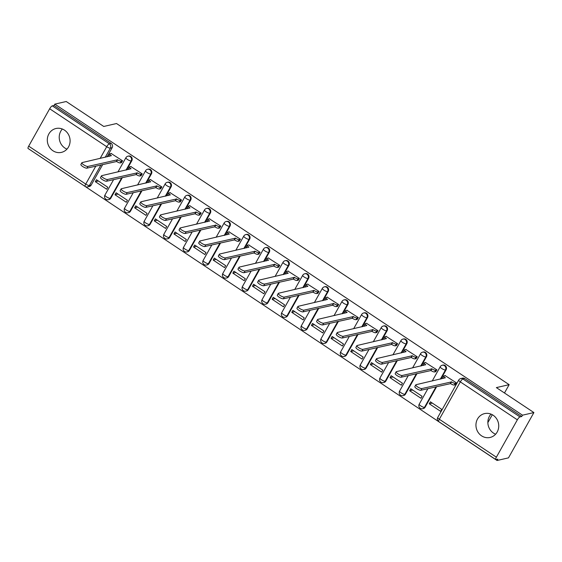 <?xml version="1.0" encoding="UTF-8"?>
<svg xmlns="http://www.w3.org/2000/svg" width="562" height="562" viewBox="0 0 562 562"><rect width="100%" height="100%" fill="white"/><g stroke="black" fill="none" stroke-linecap="round" stroke-linejoin="round"><path stroke-width="0.84" d="M126.661 169.928L131.796 160.774A3.14 2.908 -103 0 0 128.579 156.039L127.946 156.187A3.14 2.908 77 0 1 131.171 160.922L126.029 170.075M146.303 182.994L151.445 173.841A3.14 2.908 -103 0 0 148.22 169.106L147.588 169.253A3.14 2.908 77 0 1 150.813 173.981L145.677 183.135M165.952 196.054L171.087 186.907A3.14 2.908 -103 0 0 167.862 182.172L167.237 182.313A3.14 2.908 77 0 1 170.455 187.048L165.319 196.201M185.593 209.12L190.729 199.967A3.14 2.908 -103 0 0 187.511 195.239L186.879 195.379A3.14 2.908 77 0 1 190.097 200.114L184.961 209.268M205.235 222.187L210.378 213.033A3.14 2.908 -103 0 0 207.153 208.298L206.521 208.446A3.14 2.908 77 0 1 209.745 213.181L204.61 222.334M224.884 235.253L230.02 226.1A3.14 2.908 -103 0 0 226.795 221.365L226.163 221.512A3.14 2.908 77 0 1 229.387 226.247L224.252 235.401M244.526 248.32L249.661 239.166A3.14 2.908 -103 0 0 246.437 234.431L245.812 234.579A3.14 2.908 77 0 1 249.029 239.314L243.894 248.46M264.168 261.386L269.303 252.233A3.14 2.908 -103 0 0 266.086 247.498L265.454 247.638A3.14 2.908 77 0 1 268.678 252.373L263.543 261.527M283.817 274.446L288.952 265.299A3.14 2.908 -103 0 0 285.728 260.564L285.096 260.705A3.14 2.908 77 0 1 288.32 265.44L283.185 274.593M303.459 287.512L308.594 278.359A3.14 2.908 -103 0 0 305.37 273.624L304.745 273.771A3.14 2.908 77 0 1 307.962 278.506L302.827 287.66M323.101 300.579L328.236 291.425A3.14 2.908 -103 0 0 325.019 286.69L324.386 286.838A3.14 2.908 77 0 1 327.611 291.573L322.476 300.726M342.75 313.645L347.885 304.492A3.14 2.908 -103 0 0 344.661 299.757L344.028 299.904A3.14 2.908 77 0 1 347.253 304.639L342.118 313.786M362.392 326.712L367.527 317.558A3.14 2.908 -103 0 0 364.302 312.823L363.677 312.971A3.14 2.908 77 0 1 366.895 317.699L361.759 326.852M382.034 339.771L387.169 330.625A3.14 2.908 -103 0 0 383.951 325.89L383.319 326.03A3.14 2.908 77 0 1 386.544 330.765L381.401 339.919M401.675 352.838L406.818 343.684A3.14 2.908 -103 0 0 403.593 338.949L402.961 339.097A3.14 2.908 77 0 1 406.186 343.832L401.05 352.985M421.324 365.904L426.46 356.751A3.14 2.908 -103 0 0 423.235 352.016L422.61 352.163A3.14 2.908 77 0 1 425.827 356.898L420.692 366.052M440.966 378.971L446.102 369.817A3.14 2.908 -103 0 0 442.884 365.082L442.252 365.23A3.14 2.908 77 0 1 445.469 369.965L440.334 379.118M481.564 435.831A12.245 11.352 -103 0 0 490.085 437.461A12.245 11.352 -103 0 0 498.62 427.682A12.245 11.352 -103 0 0 493.127 415.227A12.245 11.352 -103 0 0 484.599 413.597A12.245 11.352 -103 0 0 476.063 423.376A12.245 11.352 -103 0 0 481.564 435.831M490.991 414.103A12.245 11.352 -103 0 0 493.478 433.091A12.245 11.352 -103 0 0 495.614 434.208M52.919 150.742A12.245 11.352 -103 0 0 61.441 152.372A12.245 11.352 -103 0 0 69.976 142.593A12.245 11.352 -103 0 0 64.482 130.138A12.245 11.352 -103 0 0 55.954 128.508A12.245 11.352 -103 0 0 47.419 138.287A12.245 11.352 -103 0 0 52.919 150.742M62.347 129.014A12.245 11.352 -103 0 0 64.841 148.003A12.245 11.352 -103 0 0 66.969 149.12M29.428 149.38L497.068 460.489L497.813 459.168L496.035 459.576A3.14 0.843 123.6 0 1 495.782 459.547A3.14 0.843 123.6 0 1 496.372 457.201L517.349 419.821L460.306 381.879L439.329 419.259L496.372 457.201M533.9 412.564L522.498 415.185L54.816 104.132L66.218 101.511L103.745 126.464L116.524 123.528L509.151 384.668L496.372 387.604L533.9 412.564L508.477 457.868L497.068 460.489M28.69 146.148L85.733 184.09A3.14 0.843 123.6 0 0 85.143 186.436L28.1 148.501A3.14 0.843 -56.4 0 1 28.69 146.148L49.667 108.768A3.14 0.843 -56.4 0 1 52.301 105.86L54.071 105.452L111.121 143.394A3.14 2.908 77 0 1 112.154 147.708L107.019 156.861M102.713 164.533L91.177 185.088L89.4 185.502A3.14 2.908 77 0 1 87.588 186.886L89.365 186.472A3.14 2.908 -103 0 0 91.177 185.088M54.071 105.452L54.816 104.132M521.754 416.505L464.711 378.563A3.14 2.908 -103 0 0 462.526 378.149L460.749 378.556A3.14 2.908 77 0 1 462.933 378.978L519.976 416.913L521.754 416.505L522.498 415.185M519.976 416.913A3.14 0.843 123.6 0 0 517.349 419.821M455.248 384.787L456.555 382.933L445.111 375.592M429.284 403.797L440.615 411.335L441.725 409.354L430.394 401.816L429.284 403.797L432.326 403.094M409.642 390.731L420.973 398.268L422.083 396.287L410.752 388.749L409.642 390.731L412.677 390.035M435.606 371.721L436.906 369.866L425.462 362.532M389.993 377.664L401.331 385.202L402.441 383.221L391.11 375.683L389.993 377.664L393.035 376.969M415.964 358.661L417.264 356.807L405.82 349.466M370.351 364.598L381.682 372.135L382.799 370.154L371.461 362.616L370.351 364.598L373.393 363.902M396.315 345.595L397.622 343.74L386.178 336.399M350.709 351.538L362.04 359.076L363.15 357.095L351.819 349.557L350.709 351.538L353.744 350.836M376.673 332.528L377.98 330.674L366.536 323.333M331.06 338.472L342.399 346.009L343.508 344.028L332.177 336.49L331.06 338.472L334.102 337.769M357.032 319.462L358.331 317.607L346.887 310.266M311.418 325.405L322.75 332.943L323.867 330.962L312.528 323.424L311.418 325.405L314.46 324.703M337.383 306.395L338.689 304.541L327.246 297.2M291.776 312.339L303.108 319.876L304.218 317.895L292.886 310.357L291.776 312.339L294.811 311.643M317.741 293.329L319.047 291.481L307.604 284.14M272.127 299.272L283.466 306.81L284.576 304.829L273.244 297.291L272.127 299.272L275.169 298.577M298.099 280.269L299.398 278.415L287.955 271.074M252.486 286.213L263.817 293.75L264.934 291.762L253.595 284.232L252.486 286.213L255.527 285.51M278.45 267.203L279.757 265.348L268.313 258.007M232.844 273.146L244.175 280.684L245.285 278.703L233.954 271.165L232.844 273.146L235.885 272.444M258.808 254.136L260.115 252.282L248.671 244.941M213.202 260.08L224.533 267.617L225.643 265.636L214.312 258.099L213.202 260.08L216.237 259.377M239.166 241.07L240.466 239.215L229.022 231.874M193.553 247.013L204.884 254.551L206.001 252.57L194.663 245.032L193.553 247.013L196.595 246.318M219.524 228.003L220.824 226.156L209.38 218.815M173.911 233.947L185.242 241.484L186.352 239.503L175.021 231.965L173.911 233.947L176.953 233.251M199.875 214.944L201.182 213.089L189.738 205.748M154.269 220.88L165.6 228.418L166.71 226.437L155.379 218.899L154.269 220.88L157.304 220.185M180.233 201.877L181.533 200.023L170.089 192.682M134.62 207.821L145.958 215.358L147.068 213.377L135.737 205.84L134.62 207.821L137.662 207.118M160.591 188.811L161.891 186.956L150.447 179.615M114.978 194.754L126.31 202.292L127.426 200.311L116.088 192.773L114.978 194.754L118.02 194.052M140.943 175.744L142.249 173.89L130.805 166.549M95.336 181.688L106.668 189.225L107.778 187.244L96.446 179.707L95.336 181.688L98.371 180.992M121.301 162.678L122.607 160.823L111.164 153.482M122.354 177.599L110.819 198.154L110.187 198.302A3.14 2.908 77 0 1 108.375 199.686L109.007 199.538A3.14 2.908 -103 0 0 110.819 198.154M142.003 190.666L130.468 211.221L129.836 211.368A3.14 2.908 77 0 1 128.017 212.752L128.649 212.605A3.14 2.908 -103 0 0 130.468 211.221M161.645 203.725L150.11 224.287L149.478 224.428A3.14 2.908 77 0 1 147.666 225.812L148.291 225.671A3.14 2.908 -103 0 0 150.11 224.287M181.287 216.792L169.752 237.354L169.12 237.494A3.14 2.908 77 0 1 167.307 238.878L167.94 238.738A3.14 2.908 -103 0 0 169.752 237.354M200.936 229.858L189.394 250.413L188.769 250.561A3.14 2.908 77 0 1 186.949 251.945L187.582 251.797A3.14 2.908 -103 0 0 189.394 250.413M220.578 242.925L209.043 263.48L208.411 263.627A3.14 2.908 77 0 1 206.598 265.011L207.223 264.864A3.14 2.908 -103 0 0 209.043 263.48M240.22 255.991L228.685 276.546L228.053 276.694A3.14 2.908 77 0 1 226.24 278.078L226.872 277.93A3.14 2.908 -103 0 0 228.685 276.546M259.869 269.05L248.327 289.613L247.702 289.753A3.14 2.908 77 0 1 245.882 291.144L246.514 290.997A3.14 2.908 -103 0 0 248.327 289.613M279.511 282.117L267.976 302.679L267.343 302.82A3.14 2.908 77 0 1 265.531 304.204L266.156 304.063A3.14 2.908 -103 0 0 267.976 302.679M299.153 295.183L287.618 315.739L286.985 315.886A3.14 2.908 77 0 1 285.173 317.27L285.805 317.13A3.14 2.908 -103 0 0 287.618 315.739M318.802 308.25L307.259 328.805L306.634 328.953A3.14 2.908 77 0 1 304.815 330.337L305.447 330.189A3.14 2.908 -103 0 0 307.259 328.805M338.443 321.316L326.908 341.872L326.276 342.019A3.14 2.908 77 0 1 324.464 343.403L325.089 343.256A3.14 2.908 -103 0 0 326.908 341.872M358.085 334.376L346.55 354.938L345.918 355.086A3.14 2.908 77 0 1 344.106 356.47L344.738 356.322A3.14 2.908 -103 0 0 346.55 354.938M377.727 347.442L366.192 368.005L365.56 368.145A3.14 2.908 77 0 1 363.747 369.529L364.38 369.389A3.14 2.908 -103 0 0 366.192 368.005M397.376 360.509L385.841 381.071L385.209 381.212A3.14 2.908 77 0 1 383.389 382.596L384.022 382.455A3.14 2.908 -103 0 0 385.841 381.071M417.018 373.575L405.483 394.131L404.851 394.278A3.14 2.908 77 0 1 403.038 395.662L403.664 395.515A3.14 2.908 -103 0 0 405.483 394.131M436.66 386.642L425.125 407.197L424.493 407.345A3.14 2.908 77 0 1 422.68 408.729L423.312 408.581A3.14 2.908 -103 0 0 425.125 407.197M487.865 422.596L492.291 414.721M504.479 392.993L509.151 384.668M445.413 375.521L444.008 375.845A3.14 0.822 29.3 0 0 443.783 375.985A3.14 0.822 29.3 0 0 445.378 377.783L416.056 384.696A3.611 0.948 29.3 0 0 415.803 384.858A3.611 0.948 29.3 0 0 418.051 387.197A3.611 0.948 29.3 0 0 421.844 388.553L451.546 381.893A3.14 0.822 29.3 0 0 455.213 383.305L454.251 385.019A3.14 0.822 -150.7 0 1 450.584 383.607L420.882 390.267A3.611 0.948 -150.7 0 1 417.088 388.911A3.611 0.948 -150.7 0 1 414.84 386.579L415.803 384.858M455.55 384.717L454.251 385.019M443.151 378.465A3.14 0.822 -150.7 0 1 442.821 377.706L443.783 375.985M456.513 383.003L455.213 383.305M451.356 381.767L450.394 383.481M425.764 362.462L424.359 362.785A3.14 0.822 29.3 0 0 424.141 362.919A3.14 0.822 29.3 0 0 425.736 364.724L396.407 371.637A3.611 0.948 29.3 0 0 396.154 371.791A3.611 0.948 29.3 0 0 398.409 374.13A3.611 0.948 29.3 0 0 402.202 375.486L431.904 368.827A3.14 0.822 29.3 0 0 435.571 370.239L434.602 371.953A3.14 0.822 -150.7 0 1 430.942 370.541L401.24 377.2A3.611 0.948 -150.7 0 1 397.439 375.845A3.611 0.948 -150.7 0 1 395.191 373.512L396.154 371.791M435.908 371.651L434.602 371.953M423.509 365.405A3.14 0.822 -150.7 0 1 423.179 364.64L424.141 362.919M436.871 369.937L435.571 370.239M431.714 368.7L430.752 370.414M406.122 349.395L404.717 349.719A3.14 0.822 29.3 0 0 404.499 349.859A3.14 0.822 29.3 0 0 406.087 351.657L376.765 358.57A3.611 0.948 29.3 0 0 376.512 358.732A3.611 0.948 29.3 0 0 378.76 361.064A3.611 0.948 29.3 0 0 382.56 362.42L412.262 355.76A3.14 0.822 29.3 0 0 415.922 357.172L414.96 358.886A3.14 0.822 -150.7 0 1 411.293 357.474L381.591 364.141A3.611 0.948 -150.7 0 1 377.797 362.785A3.611 0.948 -150.7 0 1 375.549 360.446L376.512 358.732M416.266 358.591L414.96 358.886M403.86 352.339A3.14 0.822 -150.7 0 1 403.537 351.573L404.499 349.859M417.229 356.87L415.922 357.172M412.072 355.634L411.11 357.355M386.48 336.329L385.075 336.652A3.14 0.822 29.3 0 0 384.851 336.793A3.14 0.822 29.3 0 0 386.445 338.591L357.123 345.504A3.611 0.948 29.3 0 0 356.87 345.665A3.611 0.948 29.3 0 0 359.118 347.997A3.611 0.948 29.3 0 0 362.912 349.353L392.613 342.694A3.14 0.822 29.3 0 0 396.28 344.106L395.318 345.827A3.14 0.822 -150.7 0 1 391.651 344.415L361.949 351.074A3.611 0.948 -150.7 0 1 358.156 349.719A3.611 0.948 -150.7 0 1 355.908 347.379L356.87 345.665M396.617 345.525L395.318 345.827M384.218 339.272A3.14 0.822 -150.7 0 1 383.888 338.507L384.851 336.793M397.58 343.803L396.28 344.106M392.424 342.567L391.461 344.288M366.838 323.262L365.426 323.586A3.14 0.822 29.3 0 0 365.209 323.726A3.14 0.822 29.3 0 0 366.803 325.524L337.474 332.437A3.611 0.948 29.3 0 0 337.228 332.599A3.611 0.948 29.3 0 0 339.476 334.938A3.611 0.948 29.3 0 0 343.27 336.294L372.971 329.627A3.14 0.822 29.3 0 0 376.638 331.039L375.676 332.76A3.14 0.822 -150.7 0 1 372.009 331.348L342.307 338.008A3.611 0.948 -150.7 0 1 338.507 336.652A3.611 0.948 -150.7 0 1 336.259 334.313L337.228 332.599M376.976 332.458L375.676 332.76M364.576 326.206A3.14 0.822 -150.7 0 1 364.246 325.44L365.209 323.726M377.938 330.744L376.638 331.039M372.782 329.501L371.819 331.222M347.19 310.196L345.785 310.519A3.14 0.822 29.3 0 0 345.567 310.66A3.14 0.822 29.3 0 0 347.154 312.458L317.832 319.371A3.611 0.948 29.3 0 0 317.579 319.532A3.611 0.948 29.3 0 0 319.827 321.871A3.611 0.948 29.3 0 0 323.628 323.227L353.329 316.568A3.14 0.822 29.3 0 0 356.989 317.973L356.027 319.694A3.14 0.822 -150.7 0 1 352.367 318.282L322.665 324.941A3.611 0.948 -150.7 0 1 318.865 323.586A3.611 0.948 -150.7 0 1 316.617 321.253L317.579 319.532M357.334 319.392L356.027 319.694M344.935 313.139A3.14 0.822 -150.7 0 1 344.604 312.381L345.567 310.66M358.296 317.678L356.989 317.973M353.14 316.441L352.177 318.155M327.548 297.136L326.143 297.46A3.14 0.822 29.3 0 0 325.925 297.593A3.14 0.822 29.3 0 0 327.513 299.398L298.19 306.311A3.611 0.948 29.3 0 0 297.937 306.466A3.611 0.948 29.3 0 0 300.185 308.805A3.611 0.948 29.3 0 0 303.979 310.161L333.68 303.501A3.14 0.822 29.3 0 0 337.348 304.913L336.385 306.627A3.14 0.822 -150.7 0 1 332.718 305.215L303.016 311.875A3.611 0.948 -150.7 0 1 299.223 310.519A3.611 0.948 -150.7 0 1 296.975 308.187L297.937 306.466M337.685 306.325L336.385 306.627M325.286 300.073A3.14 0.822 -150.7 0 1 324.955 299.314L325.925 297.593M338.654 304.611L337.348 304.913M333.498 303.375L332.528 305.089M307.906 284.07L306.494 284.393A3.14 0.822 29.3 0 0 306.276 284.534A3.14 0.822 29.3 0 0 307.871 286.332L278.548 293.245A3.611 0.948 29.3 0 0 278.295 293.399A3.611 0.948 29.3 0 0 280.543 295.738A3.611 0.948 29.3 0 0 284.337 297.094L314.039 290.435A3.14 0.822 29.3 0 0 317.706 291.847L316.743 293.561A3.14 0.822 -150.7 0 1 313.076 292.149L283.374 298.815A3.611 0.948 -150.7 0 1 279.581 297.46A3.611 0.948 -150.7 0 1 277.326 295.12L278.295 293.399M318.043 293.266L316.743 293.561M305.644 287.013A3.14 0.822 -150.7 0 1 305.314 286.248L306.276 284.534M319.005 291.545L317.706 291.847M313.849 290.308L312.886 292.022M288.257 271.003L286.852 271.327A3.14 0.822 29.3 0 0 286.634 271.467A3.14 0.822 29.3 0 0 288.222 273.265L258.899 280.178A3.611 0.948 29.3 0 0 258.646 280.34A3.611 0.948 29.3 0 0 260.894 282.672A3.611 0.948 29.3 0 0 264.695 284.028L294.397 277.368A3.14 0.822 29.3 0 0 298.057 278.78L297.094 280.494A3.14 0.822 -150.7 0 1 293.434 279.089L263.733 285.749A3.611 0.948 -150.7 0 1 259.932 284.393A3.611 0.948 -150.7 0 1 257.684 282.054L258.646 280.34M298.401 280.199L297.094 280.494M286.002 273.947A3.14 0.822 -150.7 0 1 285.672 273.181L286.634 271.467M299.363 278.478L298.057 278.78M294.207 277.242L293.245 278.963M268.615 257.937L267.21 258.26A3.14 0.822 29.3 0 0 266.992 258.401A3.14 0.822 29.3 0 0 268.58 260.199L239.257 267.112A3.611 0.948 29.3 0 0 239.005 267.273A3.611 0.948 29.3 0 0 241.253 269.605A3.611 0.948 29.3 0 0 245.046 270.968L274.755 264.302A3.14 0.822 29.3 0 0 278.415 265.714L277.452 267.435A3.14 0.822 -150.7 0 1 273.785 266.023L244.084 272.682A3.611 0.948 -150.7 0 1 240.29 271.327A3.611 0.948 -150.7 0 1 238.042 268.987L239.005 267.273M278.752 267.133L277.452 267.435M266.353 260.88A3.14 0.822 -150.7 0 1 266.023 260.115L266.992 258.401M279.721 265.419L278.415 265.714M274.565 264.175L273.596 265.896M248.973 244.87L247.568 245.194A3.14 0.822 29.3 0 0 247.343 245.334A3.14 0.822 29.3 0 0 248.938 247.132L219.616 254.045A3.611 0.948 29.3 0 0 219.363 254.207A3.611 0.948 29.3 0 0 221.611 256.546A3.611 0.948 29.3 0 0 225.404 257.902L255.106 251.235A3.14 0.822 29.3 0 0 258.773 252.647L257.81 254.368A3.14 0.822 -150.7 0 1 254.143 252.956L224.442 259.616A3.611 0.948 -150.7 0 1 220.648 258.26A3.611 0.948 -150.7 0 1 218.4 255.921L219.363 254.207M259.11 254.066L257.81 254.368M246.711 247.814A3.14 0.822 -150.7 0 1 246.381 247.055L247.343 245.334M260.073 252.352L258.773 252.647M254.916 251.116L253.954 252.83M229.324 231.804L227.919 232.134A3.14 0.822 29.3 0 0 227.701 232.268A3.14 0.822 29.3 0 0 229.296 234.066L199.967 240.986A3.611 0.948 29.3 0 0 199.714 241.14A3.611 0.948 29.3 0 0 201.969 243.479A3.611 0.948 29.3 0 0 205.762 244.835L235.464 238.176A3.14 0.822 29.3 0 0 239.131 239.588L238.162 241.302A3.14 0.822 -150.7 0 1 234.502 239.89L204.8 246.549A3.611 0.948 -150.7 0 1 200.999 245.194A3.611 0.948 -150.7 0 1 198.751 242.861L199.714 241.14M239.468 241L238.162 241.302M227.069 234.747A3.14 0.822 -150.7 0 1 226.739 233.989L227.701 232.268M240.431 239.286L239.131 239.588M235.274 238.049L234.312 239.763M209.682 218.744L208.277 219.068A3.14 0.822 29.3 0 0 208.059 219.201A3.14 0.822 29.3 0 0 209.647 221.007L180.325 227.919A3.611 0.948 29.3 0 0 180.072 228.074A3.611 0.948 29.3 0 0 182.32 230.413A3.611 0.948 29.3 0 0 186.12 231.769L215.822 225.109A3.14 0.822 29.3 0 0 219.482 226.521L218.52 228.235A3.14 0.822 -150.7 0 1 214.853 226.823L185.151 233.49A3.611 0.948 -150.7 0 1 181.357 232.127A3.611 0.948 -150.7 0 1 179.109 229.795L180.072 228.074M219.826 227.94L218.52 228.235M207.42 221.688A3.14 0.822 -150.7 0 1 207.097 220.922L208.059 219.201M220.789 226.219L219.482 226.521M215.632 224.983L214.67 226.697M190.04 205.678L188.635 206.001A3.14 0.822 29.3 0 0 188.41 206.142A3.14 0.822 29.3 0 0 190.005 207.94L160.683 214.853A3.611 0.948 29.3 0 0 160.43 215.014A3.611 0.948 29.3 0 0 162.678 217.346A3.611 0.948 29.3 0 0 166.471 218.702L196.173 212.043A3.14 0.822 29.3 0 0 199.84 213.455L198.878 215.169A3.14 0.822 -150.7 0 1 195.211 213.757L165.509 220.423A3.611 0.948 -150.7 0 1 161.715 219.068A3.611 0.948 -150.7 0 1 159.468 216.728L160.43 215.014M200.177 214.874L198.878 215.169M187.778 208.621A3.14 0.822 -150.7 0 1 187.448 207.856L188.41 206.142M201.14 213.153L199.84 213.455M195.983 211.916L195.021 213.637M170.391 192.611L168.986 192.935A3.14 0.822 29.3 0 0 168.769 193.075A3.14 0.822 29.3 0 0 170.363 194.873L141.034 201.786A3.611 0.948 29.3 0 0 140.781 201.948A3.611 0.948 29.3 0 0 143.036 204.28A3.611 0.948 29.3 0 0 146.83 205.636L176.531 198.976A3.14 0.822 29.3 0 0 180.198 200.388L179.229 202.109A3.14 0.822 -150.7 0 1 175.569 200.697L145.867 207.357A3.611 0.948 -150.7 0 1 142.067 206.001A3.611 0.948 -150.7 0 1 139.819 203.662L140.781 201.948M180.535 201.807L179.229 202.109M168.136 195.555A3.14 0.822 -150.7 0 1 167.806 194.789L168.769 193.075M181.498 200.086L180.198 200.388M176.342 198.85L175.379 200.571M150.749 179.545L149.344 179.868A3.14 0.822 29.3 0 0 149.127 180.009A3.14 0.822 29.3 0 0 150.714 181.807L121.392 188.72A3.611 0.948 29.3 0 0 121.139 188.881A3.611 0.948 29.3 0 0 123.387 191.22A3.611 0.948 29.3 0 0 127.188 192.576L156.889 185.91A3.14 0.822 29.3 0 0 160.549 187.322L159.587 189.043A3.14 0.822 -150.7 0 1 155.92 187.631L126.218 194.29A3.611 0.948 -150.7 0 1 122.425 192.935A3.611 0.948 -150.7 0 1 120.177 190.595L121.139 188.881M160.894 188.741L159.587 189.043M148.487 182.488A3.14 0.822 -150.7 0 1 148.164 181.723L149.127 180.009M161.856 187.027L160.549 187.322M156.7 185.79L155.737 187.504M131.108 166.478L129.703 166.802A3.14 0.822 29.3 0 0 129.478 166.942A3.14 0.822 29.3 0 0 131.072 168.74L101.75 175.653A3.611 0.948 29.3 0 0 101.497 175.815A3.611 0.948 29.3 0 0 103.745 178.154A3.611 0.948 29.3 0 0 107.539 179.51L137.24 172.85A3.14 0.822 29.3 0 0 140.907 174.262L139.945 175.976A3.14 0.822 -150.7 0 1 136.278 174.564L106.576 181.224A3.611 0.948 -150.7 0 1 102.783 179.868A3.611 0.948 -150.7 0 1 100.535 177.536L101.497 175.815M141.245 175.674L139.945 175.976M128.846 169.422A3.14 0.822 -150.7 0 1 128.515 168.663L129.478 166.942M142.207 173.96L140.907 174.262M137.051 172.724L136.088 174.438M111.466 153.419L110.054 153.742A3.14 0.822 29.3 0 0 109.836 153.876A3.14 0.822 29.3 0 0 111.431 155.681L82.101 162.594A3.611 0.948 29.3 0 0 81.855 162.748A3.611 0.948 29.3 0 0 84.103 165.088A3.611 0.948 29.3 0 0 87.897 166.443L117.599 159.784A3.14 0.822 29.3 0 0 121.266 161.196L120.303 162.91A3.14 0.822 -150.7 0 1 116.636 161.498L86.934 168.157A3.611 0.948 -150.7 0 1 83.134 166.802A3.611 0.948 -150.7 0 1 80.886 164.469L81.855 162.748M121.603 162.608L120.303 162.91M109.204 156.362A3.14 0.822 -150.7 0 1 108.873 155.597L109.836 153.876M122.565 160.894L121.266 161.196M117.409 159.657L116.446 161.371M131.796 160.774L131.171 160.922A3.14 0.822 -150.7 0 1 127.504 159.51A3.14 0.822 29.3 0 1 125.909 157.711L117.929 171.937M151.445 173.841L150.813 173.981A3.14 0.822 -150.7 0 1 147.146 172.576A3.14 0.822 29.3 0 1 145.558 170.771L137.571 185.003M171.087 186.907L170.455 187.048A3.14 0.822 -150.7 0 1 166.795 185.636A3.14 0.822 29.3 0 1 165.2 183.837L157.212 198.063M190.729 199.967L190.097 200.114A3.14 0.822 -150.7 0 1 186.436 198.702A3.14 0.822 29.3 0 1 184.842 196.904L176.861 211.129M210.378 213.033L209.745 213.181A3.14 0.822 -150.7 0 1 206.078 211.769A3.14 0.822 29.3 0 1 204.491 209.97L196.503 224.196M230.02 226.1L229.387 226.247A3.14 0.822 -150.7 0 1 225.72 224.835A3.14 0.822 29.3 0 1 224.133 223.037L216.145 237.262M249.661 239.166L249.029 239.314A3.14 0.822 -150.7 0 1 245.369 237.902A3.14 0.822 29.3 0 1 243.775 236.096L235.794 250.329M269.303 252.233L268.678 252.373A3.14 0.822 -150.7 0 1 265.011 250.961A3.14 0.822 29.3 0 1 263.423 249.163L255.436 263.388M288.952 265.299L288.32 265.44A3.14 0.822 -150.7 0 1 284.653 264.028A3.14 0.822 29.3 0 1 283.065 262.229L275.078 276.455M308.594 278.359L307.962 278.506A3.14 0.822 -150.7 0 1 304.302 277.094A3.14 0.822 29.3 0 1 302.707 275.296L294.727 289.521M328.236 291.425L327.611 291.573A3.14 0.822 -150.7 0 1 323.944 290.161A3.14 0.822 29.3 0 1 322.349 288.362L314.369 302.588M347.885 304.492L347.253 304.639A3.14 0.822 -150.7 0 1 343.586 303.227A3.14 0.822 29.3 0 1 341.998 301.422L334.011 315.654M367.527 317.558L366.895 317.699A3.14 0.822 -150.7 0 1 363.235 316.294A3.14 0.822 29.3 0 1 361.64 314.488L353.66 328.721M387.169 330.625L386.544 330.765A3.14 0.822 -150.7 0 1 382.877 329.353A3.14 0.822 29.3 0 1 381.282 327.555L373.301 341.78M406.818 343.684L406.186 343.832A3.14 0.822 -150.7 0 1 402.518 342.42A3.14 0.822 29.3 0 1 400.931 340.621L392.943 354.847M426.46 356.751L425.827 356.898A3.14 0.822 -150.7 0 1 422.167 355.486A3.14 0.822 29.3 0 1 420.573 353.688L412.585 367.913M446.102 369.817L445.469 369.965A3.14 0.822 -150.7 0 1 441.809 368.553A3.14 0.822 29.3 0 1 440.215 366.754L432.234 380.98M112.154 147.708L110.377 148.115L105.242 157.269M100.935 164.94L89.4 185.502A3.14 0.822 29.3 0 1 85.733 184.09L95.821 166.12M100.127 158.449L106.71 146.703L49.667 108.768M121.729 177.74L110.187 198.302A3.14 0.822 29.3 0 1 106.527 196.89A3.14 0.822 29.3 0 1 104.932 195.091A3.14 3.14 0 0 0 108.375 199.686M141.371 190.806L129.836 211.368A3.14 0.822 29.3 0 1 126.169 209.956A3.14 0.822 29.3 0 1 124.581 208.151A3.14 3.14 0 0 0 128.017 212.752M161.013 203.873L149.478 224.428A3.14 0.822 29.3 0 1 145.811 223.023A3.14 0.822 29.3 0 1 144.223 221.217A3.14 3.14 0 0 0 147.666 225.812M180.662 216.939L169.12 237.494A3.14 0.822 29.3 0 1 165.46 236.082A3.14 0.822 29.3 0 1 163.865 234.284A3.14 3.14 0 0 0 167.307 238.878M200.304 230.006L188.769 250.561A3.14 0.822 29.3 0 1 185.102 249.149A3.14 0.822 29.3 0 1 183.514 247.35A3.14 3.14 0 0 0 186.949 251.945M219.946 243.065L208.411 263.627A3.14 0.822 29.3 0 1 204.744 262.215A3.14 0.822 29.3 0 1 203.156 260.417A3.14 3.14 0 0 0 206.598 265.011M239.595 256.132L228.053 276.694A3.14 0.822 29.3 0 1 224.393 275.282A3.14 0.822 29.3 0 1 222.798 273.483A3.14 3.14 0 0 0 226.24 278.078M259.237 269.198L247.702 289.753A3.14 0.822 29.3 0 1 244.034 288.348A3.14 0.822 29.3 0 1 242.44 286.543A3.14 3.14 0 0 0 245.882 291.144M278.878 282.264L267.343 302.82A3.14 0.822 29.3 0 1 263.676 301.408A3.14 0.822 29.3 0 1 262.089 299.609A3.14 3.14 0 0 0 265.531 304.204M298.527 295.331L286.985 315.886A3.14 0.822 29.3 0 1 283.325 314.474A3.14 0.822 29.3 0 1 281.731 312.676A3.14 3.14 0 0 0 285.173 317.27M318.169 308.39L306.634 328.953A3.14 0.822 29.3 0 1 302.967 327.541A3.14 0.822 29.3 0 1 301.373 325.742A3.14 3.14 0 0 0 304.815 330.337M337.811 321.457L326.276 342.019A3.14 0.822 29.3 0 1 322.609 340.607A3.14 0.822 29.3 0 1 321.021 338.809A3.14 3.14 0 0 0 324.464 343.403M357.453 334.523L345.918 355.086A3.14 0.822 29.3 0 1 342.258 353.674A3.14 0.822 29.3 0 1 340.663 351.868A3.14 3.14 0 0 0 344.106 356.47M377.102 347.59L365.56 368.145A3.14 0.822 29.3 0 1 361.9 366.733A3.14 0.822 29.3 0 1 360.305 364.935A3.14 3.14 0 0 0 363.747 369.529M396.744 360.656L385.209 381.212A3.14 0.822 29.3 0 1 381.542 379.8A3.14 0.822 29.3 0 1 379.954 378.001A3.14 3.14 0 0 0 383.389 382.596M416.386 373.723L404.851 394.278A3.14 0.822 29.3 0 1 401.184 392.866A3.14 0.822 29.3 0 1 399.596 391.068A3.14 3.14 0 0 0 403.038 395.662M436.035 386.782L424.493 407.345A3.14 0.822 29.3 0 1 420.833 405.933A3.14 0.822 29.3 0 1 419.238 404.134A3.14 3.14 0 0 0 422.68 408.729M464.711 378.563L462.933 378.978A3.14 0.843 -56.4 0 0 460.306 381.879A3.14 0.822 -150.7 0 1 458.711 380.081L437.735 417.461A3.14 3.14 0 0 0 438.739 421.612L495.782 459.547M111.121 143.394L109.344 143.802A3.14 2.908 77 0 1 110.377 148.115A3.14 0.822 29.3 0 1 106.71 146.703A3.14 0.843 -56.4 0 1 109.344 143.802L52.301 105.86M438.739 421.612A3.14 0.843 123.6 0 1 439.329 419.259A3.14 0.822 -150.7 0 1 437.735 417.461M451.546 381.893L450.584 383.607M421.844 388.553L420.882 390.267M431.904 368.827L430.942 370.541M402.202 375.486L401.24 377.2M412.262 355.76L411.293 357.474M382.56 362.42L381.591 364.141M392.613 342.694L391.651 344.415M362.912 349.353L361.949 351.074M372.971 329.627L372.009 331.348M343.27 336.294L342.307 338.008M353.329 316.568L352.367 318.282M323.628 323.227L322.665 324.941M333.68 303.501L332.718 305.215M303.979 310.161L303.016 311.875M314.039 290.435L313.076 292.149M284.337 297.094L283.374 298.815M294.397 277.368L293.434 279.089M264.695 284.028L263.733 285.749M274.755 264.302L273.785 266.023M245.046 270.968L244.084 272.682M255.106 251.235L254.143 252.956M225.404 257.902L224.442 259.616M235.464 238.176L234.502 239.89M205.762 244.835L204.8 246.549M215.822 225.109L214.853 226.823M186.12 231.769L185.151 233.49M196.173 212.043L195.211 213.757M166.471 218.702L165.509 220.423M176.531 198.976L175.569 200.697M146.83 205.636L145.867 207.357M156.889 185.91L155.92 187.631M127.188 192.576L126.218 194.29M137.24 172.85L136.278 174.564M107.539 179.51L106.576 181.224M117.599 159.784L116.636 161.498M87.897 166.443L86.934 168.157M419.238 404.134L427.928 388.651M442.252 365.23A3.14 3.14 0 0 0 440.215 366.754M399.596 391.068L408.286 375.585M422.61 352.163A3.14 3.14 0 0 0 420.573 353.688M379.954 378.001L388.637 362.518M402.961 339.097A3.14 3.14 0 0 0 400.931 340.621M360.305 364.935L368.995 349.452M383.319 326.03A3.14 3.14 0 0 0 381.282 327.555M340.663 351.868L349.353 336.385M363.677 312.971A3.14 3.14 0 0 0 361.64 314.488M321.021 338.809L329.711 323.326M344.028 299.904A3.14 3.14 0 0 0 341.998 301.422M301.373 325.742L310.062 310.259M324.386 286.838A3.14 3.14 0 0 0 322.349 288.362M281.731 312.676L290.421 297.193M304.745 273.771A3.14 3.14 0 0 0 302.707 275.296M262.089 299.609L270.779 284.126M285.096 260.705A3.14 3.14 0 0 0 283.065 262.229M242.44 286.543L251.13 271.06M265.454 247.638A3.14 3.14 0 0 0 263.423 249.163M222.798 273.483L231.488 258M245.812 234.579A3.14 3.14 0 0 0 243.775 236.096M203.156 260.417L211.846 244.934M226.163 221.512A3.14 3.14 0 0 0 224.133 223.037M183.514 247.35L192.197 231.867M206.521 208.446A3.14 3.14 0 0 0 204.491 209.97M163.865 234.284L172.555 218.801M186.879 195.379A3.14 3.14 0 0 0 184.842 196.904M144.223 221.217L152.913 205.734M167.237 182.313A3.14 3.14 0 0 0 165.2 183.837M124.581 208.151L133.264 192.668M147.588 169.253A3.14 3.14 0 0 0 145.558 170.771M104.932 195.091L113.622 179.608M127.946 156.187A3.14 3.14 0 0 0 125.909 157.711M85.143 186.436A3.14 3.14 0 0 0 87.588 186.886M460.749 378.556A3.14 3.14 0 0 0 458.711 380.081"/></g></svg>
